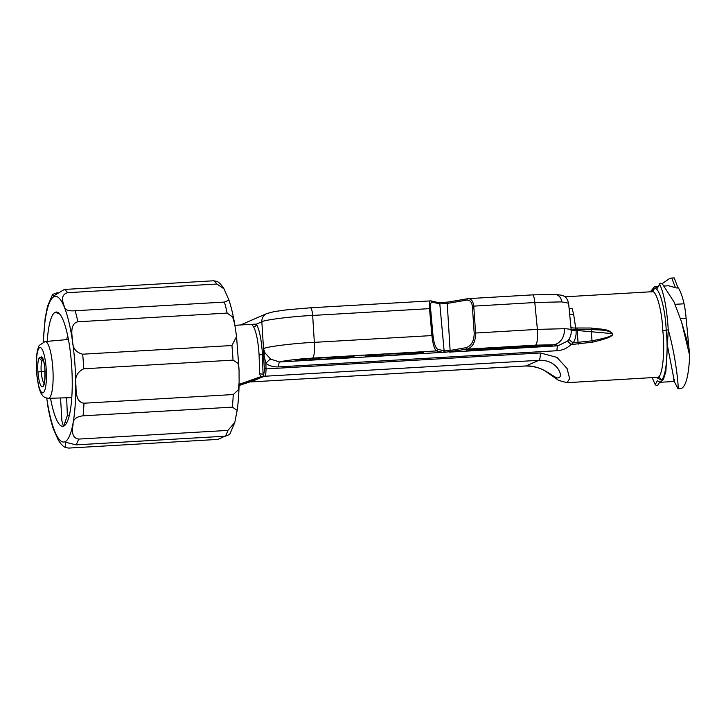 <?xml version="1.0" encoding="UTF-8"?>
<svg xmlns="http://www.w3.org/2000/svg" width="726" height="726" viewBox="0 0 726 726"><rect width="100%" height="100%" fill="white"/><g stroke="black" fill="none" stroke-linecap="round" stroke-linejoin="round"><path stroke-width="1.09" d="M57.508 292.651L52.59 294.402L53.452 296.063L64.36 289.456A80.132 17.224 86.7 0 1 67.627 292.696C59.904 294.711 63.044 303.141 64.178 305.964C64.505 309.757 68.171 311.345 75.168 310.746A80.132 17.224 86.7 0 1 77.864 321.772C69.923 323.841 71.829 334.486 72.536 340.158C72.291 347.709 75.667 352.391 82.664 354.197A80.132 17.224 86.7 0 1 83.281 361.475A80.132 17.224 86.7 0 1 83.762 368.799L233.037 360.123A80.132 17.224 -93.3 0 0 232.556 352.8A80.132 17.224 -93.3 0 0 231.939 345.522L236.549 336.528L234.68 323.923L232.647 316.999L227.138 313.097A80.132 17.224 -93.3 0 0 224.443 302.07L228.971 300.165L224.044 288.848L216.902 284.02A80.132 17.224 -93.3 0 0 213.635 280.78L216.911 281.398C218.798 282.033 221.176 284.51 224.044 288.848M43.251 341.982L45.112 318.532L47.499 306.363L52.599 294.402M47.226 341.356A57.236 12.306 86.7 0 1 55.249 312.271A57.236 12.306 86.7 0 1 56.211 312.035A57.236 12.306 86.7 0 1 71.511 363.962A57.236 12.306 86.7 0 1 63.806 426.08A57.236 12.306 86.7 0 1 62.853 426.316A57.236 12.306 86.7 0 1 50.53 398.238M66.638 339.623L67.663 335.702M63.389 426.226L61.892 420.799L60.548 397.966M59.741 314.077L55.249 312.271L56.465 312.035M213.635 280.78L64.36 289.456M67.627 292.696L216.902 284.02M224.443 302.07L75.168 310.746M77.864 321.772L227.138 313.097M231.939 345.522L82.664 354.197M233.255 394.545L83.989 403.22A80.132 17.224 86.7 0 1 83.073 415.816L232.338 407.141A80.132 17.224 -93.3 0 0 233.255 394.545L238.219 389.926L239.126 382.593L239.045 369.815L238.074 363.381L233.037 360.123M227.91 430.409L78.635 439.085A80.132 17.224 86.7 0 1 76.048 444.866L225.323 436.19A80.132 17.224 -93.3 0 0 227.91 430.409L234.779 422.505L237.175 410.344L232.338 407.141M224.779 436.226L217.918 439.411L68.643 448.087L65.367 447.47L65.712 442.288L76.048 444.866M234.779 422.505L229.688 434.466L225.323 436.19M58.234 440.029L53.307 428.703C51.101 422.06 49.205 414.147 47.607 404.954M83.073 415.816C76.076 416.67 72.754 419.564 73.09 424.51C72.446 428.295 70.685 437.932 78.635 439.085M83.762 368.799C77.128 371.921 74.515 377.466 75.94 385.442C76.121 391.523 75.831 402.204 83.989 403.22M69.378 415.236L67.355 415.354L66.647 397.803M67.355 415.354L63.806 426.08M561.752 301.889A8.585 7.215 92.6 0 0 554.963 294.42L561.225 295.155C562.868 296.036 566.334 295.255 568.603 303.187L561.752 301.889L534.799 302.524A8.585 1.842 -93.3 0 0 532.512 294.883L467.98 298.658C471.156 298.595 473.089 301.063 473.76 306.073L475.621 333.225C475.53 341.919 472.708 347.219 467.172 349.133L444.185 352.419A1.434 0.998 -90 0 0 445.065 350.812L450.12 350.413L447.234 303.459L439.802 303.885L431.925 302.107C430.79 302.261 430.346 304.385 430.572 308.486L432.995 335.512C433.939 343.389 435.536 347.99 437.805 349.333A1.434 1.379 102.7 0 1 436.535 350.912C434.475 349.442 432.941 344.396 431.943 335.766L429.511 308.641L312.67 315.438C292.36 316.382 264.418 319.867 261.841 321.772L256.487 324.105A2.859 2.577 -29.4 0 1 253.61 326.863L251.677 324.368M569.093 308.232A6.443 4.474 -16.7 0 0 572.142 308.65L573.703 314.567L576.063 330.566C576.399 334.976 575.464 339.069 573.259 342.835L571.017 344.605C567.051 348.353 562.378 350.395 556.987 350.722A6.443 1.388 86.7 0 1 557.94 345.803L449.194 352.128A1.434 0.472 -95.9 0 1 448.604 350.631A1.434 0.472 -95.9 0 1 448.604 350.613M307.742 358.708L311.835 358.481A1.434 1.398 66.5 0 0 313.342 359.797L296.38 360.223A1.434 1.016 -89.8 0 0 296.97 359.833M377.493 354.651L381.595 354.424A1.434 1.398 66.5 0 0 383.092 355.74L366.131 356.167A1.434 1.016 -89.8 0 0 366.721 355.785M570.935 327.381A6.443 1.643 -6.5 0 0 575.8 327.989L591.182 328.025C598.097 329.459 607.943 328.043 612.581 333.633L612.78 334.005C612.944 336.338 606.101 339.069 592.262 342.209L571.017 344.605L567.587 341.057L557.94 345.803C558.348 345.286 556.851 344.941 553.448 344.777L535.47 345.159L467.172 349.133A1.434 1.107 -99.7 0 1 465.947 347.727C471.383 345.912 474.132 341.048 474.187 333.116L472.354 306.218C471.755 302.043 469.967 300.001 466.972 300.074L447.234 303.459A1.434 1.107 -99.7 0 1 448.241 302.043L467.716 298.704M430.591 308.641L429.493 308.459C429.175 303.541 429.493 301 430.436 300.845M431.925 302.107A1.434 1.379 -77.3 0 0 430.854 300.873L438.731 302.651A1.434 1.379 -77.3 0 1 439.802 303.885L444.121 350.758L445.065 350.812M658.065 384.78C657.302 385.706 656.349 385.66 655.188 384.644L657.366 380.76L660.206 382.284L663.373 379.507L665.869 371.54L668.265 329.822L662.811 330.729C662.012 309.412 655.732 288.068 651.394 291.916M556.987 350.722L278.684 366.893C274.011 367.165 269.736 366.031 265.87 363.481L266.025 368.908L540.389 352.963L556.96 357.383L567.106 368.581L569.647 378.691L567.033 382.684L657.81 377.275C662.439 377.239 665.188 351.647 662.811 330.729M474.187 333.116L537.385 329.386L564.329 328.706C569.574 328.96 571.807 329.513 571.017 330.384L577.206 330.493L576.979 327.916M239.09 384.372L260.725 376.721L259.654 373.836L259.091 354.923C258.229 341.728 256.396 332.381 253.61 326.863M564.91 296.807L652.32 291.698A2.859 2.786 66.5 0 0 653.972 288.957C658.6 284.864 665.315 307.588 666.205 330.303C668.7 352.609 665.742 379.87 660.814 379.907L656.422 377.484M569.048 339.096A6.443 1.162 30.8 0 0 573.259 342.835L592.008 340.821C605.865 338.153 612.726 335.884 612.608 334.024L612.581 333.633C607.208 328.942 598.115 330.484 591.155 329.323L575.963 329.459A6.443 0.526 -5.4 0 1 571.144 329.55M251.132 324.359L256.487 324.105C259.527 330.076 261.523 340.213 262.476 354.506L263.538 354.043L264.309 368.645C264.318 372.284 263.928 374.38 263.139 374.934L263.874 376.585L239.09 384.653M612.581 333.642L577.206 330.493L578.186 344.188M263.538 354.043L263.502 348.689A14.311 13.93 -113.5 0 1 263.502 348.689L265.054 352.981L270.753 359.198L279.637 361.975L309.866 360.223L310.102 358.708M270.753 359.198A6.443 1.652 128.3 0 0 265.87 363.481L263.974 355.041L263.502 348.698C266.07 346.729 294.021 343.244 314.34 342.345L432.995 335.512M655.188 384.644L652.257 377.729M466.936 350.413L476.692 348.934L534.527 345.576L551.787 345.44A1.434 1.343 -82.1 0 0 552.087 345.44L466.936 350.413A1.434 1.107 80.3 0 0 467.208 350.368M668.229 329.423C666.876 308.695 664.027 293.622 659.68 284.22L657.402 288.104L654.652 286.579L650.305 291.843M677.83 287.251A47.934 10.309 86.7 0 1 684.046 303.804A28.613 6.153 86.7 0 1 686.115 318.287L680.498 318.614M668.265 329.822C676.832 360.459 678.746 389.808 678.057 388.773L677.775 388.238L678.057 388.773L681.042 388.582C685.789 386.894 688.675 375.932 689.7 355.704L686.115 318.287M671.632 278.067L674.227 277.913L677.721 287.115C678.093 288.05 677.322 288.24 675.416 287.678L671.75 278.058L669.835 278.339L662.166 283.694M671.75 278.058L674.037 277.94M675.416 287.678L668.646 285.763L664.363 286.008M657.402 288.104L659.68 284.22C659.689 283.131 660.542 282.977 662.239 283.757L674.055 301.989L681.478 321.663L688.203 344.65M689.7 355.704L681.478 321.663M674.409 379.154C674.418 383.301 674 381.94 673.165 375.088L667.548 346.148M250.307 381.749A1.143 0.49 71.6 0 1 250.298 381.758L250.325 381.749A1.143 0.481 71.7 0 1 250.316 381.749A1.143 0.481 71.7 0 1 250.325 381.749L250.334 381.74A1.143 0.49 71.6 0 1 250.307 381.749L239.072 385.488L251.477 381.413L252.485 381.54L251.722 381.876L525.987 365.94C544.21 365.278 556.37 380.832 558.639 377.475C563.748 377.593 557.913 359.252 538.91 360.314L264.636 376.25L260.725 376.721L260.852 377.166M591.182 328.025A8.585 1.588 -86.4 0 1 591.155 329.323L592.008 340.821A8.585 1.733 79.1 0 1 592.262 342.209M263.62 355.105L263.974 355.041A6.443 2.804 150.6 0 0 265.054 352.981M263.538 354.034L264.672 352.301M573.703 314.567A6.443 3.594 -12.9 0 1 569.629 313.823M278.684 366.893A6.443 1.388 86.7 0 1 279.637 361.975C283.204 360.749 299.992 358.78 312.434 358.127A14.311 3.076 -93.3 0 0 314.358 342.599A14.311 3.076 -93.3 0 0 314.34 342.345L312.67 315.438A8.585 1.842 -93.3 0 0 310.392 307.797L287.432 309.739L274.129 311.617L266.796 313.568A8.585 8.358 -113.5 0 0 261.841 321.772L263.502 348.689M467.98 298.658A1.434 1.107 80.3 0 0 467.853 298.676L467.853 298.676A1.434 1.107 80.3 0 0 466.972 300.074M259.654 373.836A2.859 1.361 2.5 0 1 263.057 374.97L262.476 354.506L259.091 354.923M260.698 376.73L260.834 377.175L250.316 381.749L251.795 381.495A1.143 0.862 90.8 0 0 251.895 381.486L262.821 376.74A1.143 0.472 -96.3 0 1 262.585 376.576M468.751 350.113L468.569 350.64M549.01 345.24L548.811 345.984M466.872 350.422L476.664 348.934M379.163 354.479L379.181 354.66A1.434 1.016 90.2 0 1 378.273 356.212M366.131 356.167C364.842 356.112 365.178 355.967 367.138 355.731A1.434 0.508 84 0 0 367.175 355.731A1.434 0.508 84 0 0 367.22 355.722M367.138 355.731L383.246 354.043A1.434 0.508 84 0 0 383.283 354.043A1.434 0.508 84 0 0 383.328 354.034M383.246 354.043L387.058 354.016A1.434 1.398 -113.5 0 1 386.377 353.88M418.521 352.319L418.312 353.562L383.092 355.74M420.29 352.219A1.434 1.398 66.5 0 0 421.697 353.145L418.312 353.562M387.058 354.016L421.543 352.137M423.104 352.101A1.434 1.398 66.5 0 0 423.784 352.237L421.697 353.145M309.412 358.535L309.43 358.717A1.434 1.016 90.2 0 1 308.523 360.259M296.38 360.223C295.092 360.169 295.428 360.023 297.379 359.787A1.434 0.508 84 0 0 297.424 359.787A1.434 0.508 84 0 0 297.46 359.778M297.379 359.787L313.487 358.1A1.434 0.508 84 0 0 313.532 358.1A1.434 0.508 84 0 0 313.568 358.09M313.487 358.1L317.307 358.072A1.434 1.398 -113.5 0 1 316.627 357.936M348.761 356.375L348.553 357.619L313.342 359.797M350.531 356.266A1.434 1.398 66.5 0 0 351.947 357.192L348.553 357.619M317.307 358.072L351.792 356.194M353.353 356.157A1.434 1.398 66.5 0 0 354.034 356.285L351.947 357.192M46.718 398.129A72.972 15.691 -93.3 0 0 67.327 439.765A72.972 15.691 -93.3 0 0 74.805 362.528A72.972 15.691 -93.3 0 0 57.826 297.097A72.972 15.691 -93.3 0 0 43.451 341.91M55.249 312.271L56.156 312.216M66.946 422.45L64.886 422.568M437.805 349.333A1.434 1.379 102.7 0 1 437.814 349.36L444.121 350.758A1.434 1.379 102.7 0 1 442.851 352.337L436.535 350.912L386.541 353.871M379.943 354.651L379.789 356.157L442.851 352.337M451.345 351.847A1.434 1.107 -99.7 0 1 450.129 350.44L465.947 347.7A1.434 1.107 -99.7 0 1 465.947 347.7M43.261 360.014L42.562 360.323A10.146 2.178 -93.3 0 0 41.191 371.331A10.146 2.178 -93.3 0 0 41.21 371.512L37.915 371.975A13.004 2.795 86.7 0 1 37.897 371.748A13.004 2.795 86.7 0 1 39.649 357.637L41.191 356.965A13.004 2.795 86.7 0 1 44.903 368.935L44.912 368.999A16.689 3.585 86.7 0 1 42.643 386.822A16.689 3.585 86.7 0 1 37.924 372.039L37.915 371.975M46.146 368.164A22.706 4.882 -93.3 0 0 39.694 347.654A22.706 4.882 -93.3 0 0 36.636 372.302A22.706 4.882 -93.3 0 0 43.088 392.802A22.706 4.882 -93.3 0 0 46.146 368.164M48.415 398.302C45.348 397.948 43.324 396.922 42.326 395.225C41.563 393.919 40.928 394.372 38.641 386.504L36.509 372.402L36.772 354.415C37.688 349.07 38.578 346.021 39.44 345.277L45.121 341.538A28.423 6.107 86.7 0 1 52.762 367.329A28.423 6.107 86.7 0 1 48.415 398.302L71.792 397.657M429.493 308.459L430.572 308.486M657.81 377.275A2.859 2.786 -113.5 0 1 660.814 379.907M651.485 291.779L653.972 288.957M553.448 344.777A14.311 12.024 -87.4 0 0 564.329 328.706M472.354 306.218L534.799 302.524L537.385 329.386A14.311 3.076 86.7 0 1 537.403 329.631A14.311 3.076 86.7 0 1 535.47 345.159M296.099 359.96L312.434 358.127M365.859 355.903L384.762 353.925L315.138 357.972M310.183 358.708L310.029 360.214L379.616 356.167L379.861 354.66M315.991 357.936A1.434 1.434 0 0 0 316.935 358.227L354.034 356.285M385.796 353.88A1.434 1.398 -113.5 0 0 386.713 354.161L423.784 352.237M534.481 345.576L534.499 345.576A24.13 1.86 -4.3 0 1 552.087 345.44M438.867 302.688L447.987 302.089M675.089 304.321L684.046 303.804M250.815 381.613A1.434 1.398 66.5 0 0 251.722 381.876L525.824 365.977A10.019 2.151 86.7 0 0 525.987 365.94L538.91 360.314A10.019 2.151 -93.3 0 0 540.389 352.963M44.976 371.34L41.21 371.576L44.967 371.276M39.649 357.637A2.859 2.786 66.5 0 0 42.562 360.323L43.36 360.305M37.924 372.039L41.21 371.576A13.83 2.977 -93.3 0 0 44.105 383.464M264.309 368.645L266.025 368.908C266.015 373.155 265.553 375.605 264.636 376.25A1.434 1.398 -113.5 0 1 263.139 374.934M263.946 350.558A6.443 2.477 163.7 0 1 263.602 351.175L263.493 351.112M41.191 356.965A2.859 2.786 66.5 0 0 43.034 359.47M43.215 359.361L43.279 360.069C43.161 359.824 44.132 361.394 44.84 368.98L44.912 368.999M313.868 358.072L316.073 357.991M383.618 354.016L385.824 353.934M381.93 354.279L383.627 354.061L383.428 355.595A1.434 1.398 66.5 0 1 381.93 354.279M312.18 358.326L313.877 358.118L313.677 359.642A1.434 1.398 66.5 0 1 312.18 358.326M386.695 354.17L386.668 354.161A1.434 1.434 0 0 1 385.751 353.88M316.963 358.217A1.434 1.398 -113.5 0 1 316.046 357.936M228.971 300.165C231.177 306.808 233.082 314.73 234.68 323.923M236.549 336.528L239.045 369.815M239.126 382.593C238.972 392.92 238.328 402.168 237.175 410.344M58.234 440.02C60.848 444.103 63.216 446.59 65.367 447.47M310.392 307.797L430.854 300.873M45.121 341.538L68.407 339.469M234.906 325.302L251.414 324.34M654.652 286.579L657.956 286.38M660.206 382.284L674.2 381.468L677.757 388.219M568.603 303.187L571.19 330.021C571.498 333.524 570.645 336.773 568.603 339.768L567.596 341.048M240.587 324.976L266.796 313.568M554.963 294.42L532.512 294.883M438.731 302.651L448.105 302.061L468.388 298.613M659.662 382.248L657.928 385.179M250.534 381.685L251.55 381.912M525.824 365.977C534.88 366.276 541.941 368.381 547.005 372.284L558.721 380.451L567.033 382.684M44.849 369.044C44.985 378.763 44.703 383.655 44.014 383.745L43.714 384.444L44.912 383.873M534.499 345.576L476.692 348.934M421.57 352.137L423.276 352.092M315.011 357.982L316.79 357.927M351.82 356.194L353.517 356.148"/></g></svg>
